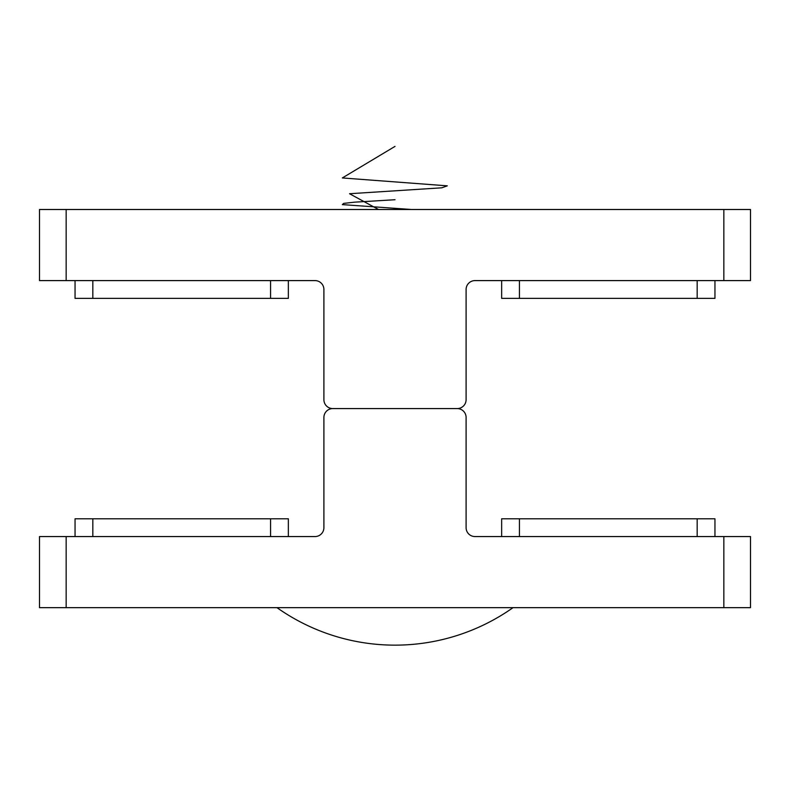 <?xml version="1.0" encoding="UTF-8"?>
<svg xmlns="http://www.w3.org/2000/svg" width="790" height="790" viewBox="0 0 790 790"><rect width="100%" height="100%" fill="white"/><g stroke="black" fill="none" stroke-linecap="round" stroke-linejoin="round"><path stroke-width="1.19" d="M723.837 536.558L750.5 536.558L750.5 607.658L723.837 607.658L723.837 536.558L474.988 536.558A8.888 8.888 0 0 1 466.1 527.671L466.1 417.466A8.888 8.888 0 0 0 457.213 408.578L332.788 408.578A8.888 8.888 0 0 1 323.9 399.691L323.9 289.486A8.888 8.888 0 0 0 315.012 280.598L39.5 280.598L39.5 209.498L66.163 209.498L66.163 280.598M723.837 280.598L723.837 209.498L750.5 209.498L750.5 280.598L474.988 280.598A8.888 8.888 0 0 0 466.1 289.486L466.1 399.691A8.888 8.888 0 0 1 457.213 408.578L332.788 408.578A8.888 8.888 0 0 0 323.9 417.466L323.9 527.671A8.888 8.888 0 0 1 315.012 536.558L66.163 536.558L66.163 607.658L39.5 607.658L39.5 536.558L66.163 536.558M723.837 209.498L66.163 209.498M92.825 280.598L92.825 298.373L75.05 298.373L75.05 280.598M288.35 280.598L288.35 298.373L270.575 298.373L270.575 280.598M92.825 298.373L270.575 298.373M519.425 280.598L519.425 298.373L501.65 298.373L501.65 280.598M714.95 280.598L714.95 298.373L697.175 298.373L697.175 280.598M519.425 298.373L697.175 298.373M75.05 518.783L75.05 536.558L75.05 518.783L288.35 518.783L288.35 536.558M501.65 536.558L501.65 518.783L714.95 518.783L714.95 536.558M723.837 607.658L66.163 607.658M395 146.397L342.337 177.947L447.298 185.838L441.778 187.813L349.536 193.728L378.519 209.498M395 199.722L354.453 202.171L343.68 203.386L342.337 204.61L411.481 209.498M270.575 536.558L270.575 518.783M92.825 518.783L92.825 536.558M697.175 536.558L697.175 518.783M519.425 518.783L519.425 536.558M276.974 607.658A204.541 204.541 0 0 0 513.026 607.658"/></g></svg>
